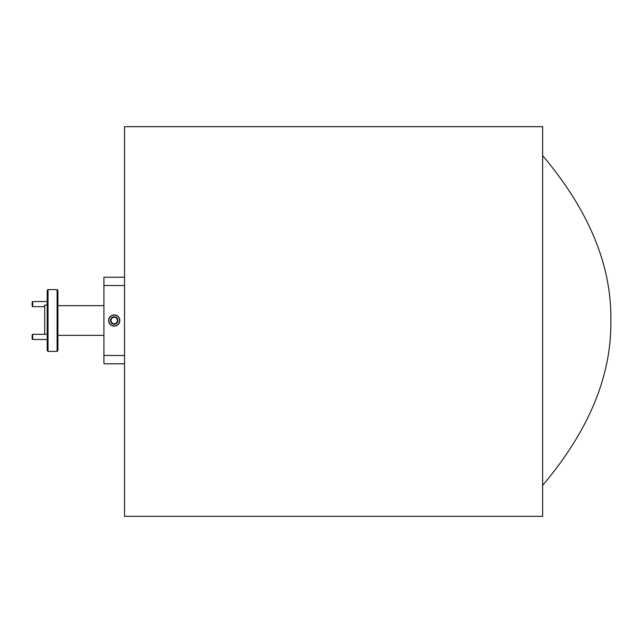 <?xml version="1.0" encoding="UTF-8"?>
<svg xmlns="http://www.w3.org/2000/svg" width="643" height="643" viewBox="0 0 643 643"><rect width="100%" height="100%" fill="white"/><g stroke="black" fill="none" stroke-linecap="round" stroke-linejoin="round"><path stroke-width="0.96" d="M32.15 338.965L32.15 334.842L32.664 334.328L32.664 339.48L32.15 338.965M32.664 306.687L32.15 306.172L32.15 302.049L32.664 301.535L32.664 306.687L44.721 306.687M542.636 155.606C588.948 210.478 611.686 265.446 610.85 320.503C611.686 375.568 588.948 430.537 542.636 485.409M108.619 277.221L119.839 277.221M114.229 326.114A5.61 5.61 0 0 0 119.839 320.503A5.61 5.61 0 0 0 114.229 314.901A5.61 5.61 0 0 0 108.619 320.503A5.61 5.61 0 0 0 114.229 326.114M112.453 315.4A5.409 5.409 0 0 0 109.117 322.288A5.409 5.409 0 0 0 116.005 325.615A5.409 5.409 0 0 0 119.341 318.727A5.409 5.409 0 0 0 112.453 315.4M110.725 321.725A3.713 3.713 0 0 0 111.802 323.316L115.451 324.016L117.878 321.203L116.656 317.698L113.007 316.999L110.58 319.812L111.802 323.316L113.626 323.662A3.215 3.215 0 0 0 117.267 319.45A3.215 3.215 0 0 0 111.794 318.406A3.215 3.215 0 0 0 113.626 323.662L115.451 324.016L117.878 321.203L116.656 317.698L114.832 317.345L113.007 316.999L110.58 319.812L111.802 323.316A3.713 3.713 0 0 0 117.878 321.203A3.713 3.713 0 0 0 113.007 316.999A3.713 3.713 0 0 0 110.725 321.725M57.09 351.424L57.09 289.591L48.024 289.591L48.024 351.424L57.09 351.424L57.918 350.604L57.918 290.411L57.09 289.591M44.721 334.328L44.721 305.047L47.196 305.047M48.024 351.424L47.196 350.604L47.196 290.411L48.024 289.591M542.636 516.329L124.533 516.329L124.533 126.671L542.636 126.671L542.636 516.329M124.533 285.524L103.925 285.524L103.925 355.491L124.533 355.491M103.925 285.524L103.925 277.221L124.533 277.221M124.533 363.793L103.925 363.793L103.925 355.491M47.196 339.48L32.664 339.48M47.196 334.328L32.664 334.328M47.196 301.535L32.664 301.535M103.925 335.349L57.918 335.349M103.925 305.666L57.918 305.666"/></g></svg>
